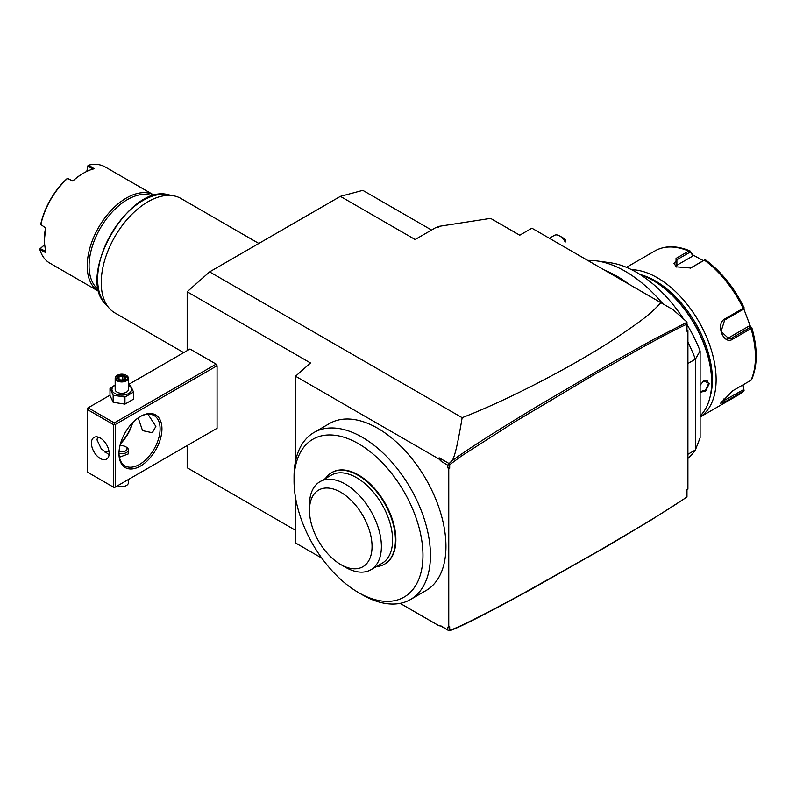 <?xml version="1.0" encoding="UTF-8"?>
<svg xmlns="http://www.w3.org/2000/svg" width="796" height="796" viewBox="0 0 796 796"><rect width="100%" height="100%" fill="white"/><g stroke="black" fill="none" stroke-linecap="round" stroke-linejoin="round"><path stroke-width="1.19" d="M676.53 267.028L673.983 263.496L676.889 259.755L690.212 252.063L689.963 250.969L688.719 251.088A83.232 48.058 -120 0 0 654.959 250.899L626.482 267.337M700.122 416.995A83.232 48.058 -120 0 0 716.121 379.652A83.232 48.058 -120 0 0 631.606 269.695M743.484 391.164L738.19 395.065A83.232 48.058 -120 0 0 743.156 391.403L724.877 401.96L720.47 403.343L732.728 390.786L751.016 380.229A83.232 48.058 -120 0 0 755.424 356.956A83.232 48.058 -120 0 0 751.016 328.589L732.728 339.146C723.554 345.593 715.097 323.912 724.877 318.897L743.156 308.35A83.232 48.058 -120 0 0 704.42 260.163L690.679 268.013L676.142 266.819L676.043 258.411L688.719 251.088M689.923 250.959L692.928 255.984L676.889 265.247A9.91 5.721 180 0 0 675.486 266.262M690.381 251.267L692.988 255.028L692.928 255.984M692.988 255.028L703.346 260.66M743.753 308.798L750.459 326.519L751.792 327.663M751.633 379.622L751.016 380.229L751.633 379.622M751.016 328.589L751.623 327.683L750.598 327.176L731.663 338.111L729.096 338.947L721.086 331.435L724.659 320.052L743.583 309.117L744.041 308.151L743.156 308.35M704.42 260.163L705.077 259.695L705.992 260.282A81.908 47.292 60 0 1 743.991 307.545L744.041 308.151M743.991 307.545L743.583 309.117M705.117 259.725L704.221 260.153L705.077 259.695L705.992 260.282M704.221 260.153L690.291 268.162M727.027 338.748A9.91 7.811 -95.1 0 0 727.544 338.479L749.195 325.982L750.459 326.519M749.195 325.982L751.623 327.683M743.026 384.836L744.041 390.428L743.583 389.632L720.957 402.239M743.156 391.403L744.041 390.428L743.156 391.403M742.638 385.065L744.061 390.408M710.112 396.756A80.595 46.526 -120 0 0 712.39 379.652A80.595 46.526 -120 0 0 640.153 274.54M700.122 415.97A83.232 48.058 -120 0 0 711.634 382.239L711.634 381.592A82.446 47.601 -120 0 0 653.347 280.62A82.446 47.601 -120 0 0 653.068 280.461M700.122 385.324L703.614 380.786L709.306 383.582L705.624 391.055L700.122 392.279M711.634 382.239A83.232 48.058 -120 0 0 652.78 280.301A83.232 48.058 -120 0 0 640.312 274.64M649.586 281.227L652.193 283.336M703.435 380.906L707.077 380.498L708.559 383.582L705.485 390.13L700.122 391.682M687.913 342.091A113.619 65.6 60 0 1 695.386 359.175L700.122 350.956A104.465 60.317 -120 0 0 686.968 324.46M683.515 318.957A104.465 60.317 -120 0 0 610.174 262.74L596.652 260.899A113.619 65.6 60 0 1 662.919 303.843M700.122 350.956L700.122 437.76L695.386 449.969A113.619 65.6 60 0 1 687.913 458.416M587.717 260.421A113.619 65.6 60 0 1 596.652 260.899M687.913 363.483L695.386 359.175L695.386 449.969L687.913 454.277M400.149 603.348L438.894 625.716L441.462 626.114L449.103 630.84L451.63 630.044C462.486 625.925 489.232 612.214 531.847 588.921L605.05 547.479L651.009 520.126L686.978 497.042L686.978 489.729L687.913 489.182L687.913 330.738L686.978 331.275L686.978 322.022L673.098 309.724L531.897 228.193L519.748 235.208L490.595 218.373L437.541 226.581L438.616 227.198L435.671 227.656L415.124 239.526L340.38 196.373L362.807 190.363L431.531 230.044M686.978 331.275L686.978 329.803L687.913 330.738M686.978 324.111C671.506 331.295 652.7 341.713 643.825 346.549L596.861 373.065L515.171 421.631L461.342 456.078L449.69 464.695L449.69 468.277L448.755 468.814L447.82 467.879L447.82 465.212L441.462 461.541L439.133 457.8L449.103 463.551L449.69 464.695M447.82 629.785L447.82 627.119L448.755 627.258L448.755 468.814M448.755 627.258L449.69 626.721L449.69 630.303C457.67 627.964 482.714 615.368 524.823 592.503L598.343 551.13L642.501 525.071C662.242 513.161 677.068 503.769 686.978 496.893M449.103 463.551L451.63 461.103C454.188 459.202 457.69 444.735 462.148 417.691C482.097 409.95 504.793 399.682 530.245 386.876C559.956 371.782 586.164 357.016 608.89 342.588C648.71 316.639 652.451 311.415 660.919 302.689M686.978 322.32L654.033 339.166L607.557 365.085L540.394 404.458C497.162 430.437 467.57 449.322 451.63 461.103M449.034 464.297L447.82 465.212M441.462 461.541L438.894 458.984L439.133 457.8M321.753 558.086L295.545 542.952L295.545 497.739M187.169 350.628L187.169 291.764L310.49 362.966L295.545 376.219L295.545 461.093M295.545 376.219L438.894 458.984M410.467 599.527L425.979 590.572A96.445 55.68 -120 0 0 440.755 513.291A96.445 55.68 -120 0 0 377.752 428.298A96.445 55.68 -120 0 0 329.534 423.522L314.022 432.477A96.445 55.68 -120 0 0 294.052 476.625L294.052 480.943A91.162 52.636 -120 0 0 358.508 592.592L362.25 594.751A96.445 55.68 -120 0 0 362.25 594.751A96.445 55.68 -120 0 0 410.467 599.527A96.445 55.68 -120 0 0 425.253 522.246A96.445 55.68 -120 0 0 362.25 437.253A96.445 55.68 -120 0 0 314.022 432.477M440.705 625.994L449.103 630.84M187.169 445.561L187.169 467.75L295.545 530.315M216.134 428.845L217.069 428.298L217.069 365.732L216.134 364.12L189.975 349.016L128.385 384.577M187.169 291.764L209.597 271.884L340.38 196.373M462.148 417.691L209.597 271.884M437.541 226.581L437.541 227.367M629.129 284.331A113.619 65.6 -120 0 0 604.691 270.222M449.034 630.701L449.69 630.303M559.628 235.915L563.369 238.074A5.283 3.055 60 0 1 565.24 239.735L565.24 242.074A10.567 6.099 -120 0 0 559.628 235.915A10.567 6.099 -120 0 0 554.344 235.397L549.349 238.273M183.707 352.638L114.913 312.918A66.058 38.138 -60 0 1 109.251 308.261A66.058 38.138 -60 0 1 101.231 282.67A66.058 38.138 -60 0 1 126.037 220.711A66.058 38.138 -60 0 1 174.115 195.916A66.058 38.138 -60 0 1 180.971 198.493L258.839 243.457M98.565 289.615A54.168 31.273 -60 0 1 89.082 265.954A54.168 31.273 -60 0 1 127.39 199.607A54.168 31.273 -60 0 1 152.613 195.995M99.032 291.545A55.491 32.039 -60 0 1 98.704 291.356A55.491 32.039 -60 0 1 87.212 265.954A55.491 32.039 -60 0 1 111.44 210.114A55.491 32.039 -60 0 1 154.195 195.249A55.491 32.039 -60 0 1 154.524 195.438M154.195 195.249L105.241 166.981A55.491 32.039 120 0 0 88.664 165.16L94.137 168.732A55.491 32.039 120 0 0 83.481 173.18A55.491 32.039 120 0 0 72.824 181.04L67.342 178.523C53.999 191.249 45.153 206.582 40.795 224.502L40.845 223.756A54.695 31.581 120 0 1 66.715 178.931L67.998 178.543L72.824 181.04M45.72 227.984L40.785 224.512L45.72 227.984L44.238 241.138L45.72 252.601L39.88 249.645A55.491 32.039 120 0 0 49.75 263.088L98.704 291.356M86.784 171.439L88.048 165.419L86.864 171.399M88.048 165.419L88.664 165.16M92.923 169.249L87.958 166.016M83.192 173.349A54.695 31.581 120 0 0 82.913 173.508A54.695 31.581 120 0 0 72.904 180.811M44.238 240.83A54.695 31.581 -60 0 1 45.561 228.173M45.561 251.287L40.278 248.611L39.8 248.989L44.377 244.879M39.88 249.645L39.8 248.989M40.278 248.611L44.387 244.959M120.584 443.322A30.387 17.542 120 0 0 132.325 422.984M216.134 364.12L114.306 422.905L88.147 407.801L109.987 395.194M88.147 407.801L87.212 408.348L87.212 471.988L113.37 487.092L113.37 424.527L87.212 409.423M114.306 422.905L114.306 423.989L115.241 424.527L217.069 365.732M115.241 424.527L115.241 487.092L217.069 428.298M161.946 428.835A30.387 17.542 -60 0 1 140.464 466.058A30.387 17.542 -60 0 1 118.972 453.65L118.972 453.65A30.387 17.542 -60 0 1 140.464 416.437A30.387 17.542 -60 0 1 161.946 428.835M115.241 487.092L114.306 487.63L113.37 487.092M113.37 424.527L114.306 423.989M109.171 453.382A12.547 7.244 60 0 1 106.564 459.123A12.547 7.244 60 0 1 96.893 455.76A12.547 7.244 60 0 1 91.421 443.133A12.547 7.244 60 0 1 94.018 437.392A12.547 7.244 60 0 1 103.689 440.745A12.547 7.244 60 0 1 109.171 453.382M97.609 436.944L97.022 439.899L101.241 448.795L109.082 454.735M139.987 416.716A29.064 16.786 -60 0 1 154.066 415.532A29.064 16.786 -60 0 1 160.086 428.835A29.064 16.786 -60 0 1 147.399 458.088A29.064 16.786 -60 0 1 125.002 465.879A29.064 16.786 -60 0 1 118.982 453.103M147.966 414.199L155.877 426.417L152.295 432.725L142.554 430.626L138.196 417.88M104.943 452.118A29.064 16.786 120 0 0 109.002 451.312M120.445 443.81A29.064 16.786 120 0 0 132.673 422.626M119.42 457.232L128.385 453.879L128.385 449.879A6.607 3.811 0 0 0 126.455 447.183L125.519 446.636A5.283 3.055 0 0 0 119.897 445.949M118.992 453.332A6.607 3.811 0 0 0 128.385 449.879M119.062 451.412A5.283 3.055 0 0 0 125.947 450.675A5.283 3.055 0 0 0 125.519 446.636L126.455 447.183M128.385 479.5L128.385 482.774A6.607 3.811 180 0 1 126.455 485.47A6.607 3.811 180 0 1 117.599 485.729M117.579 485.739L117.579 485.739A5.95 3.433 180 0 0 125.987 485.739L126.455 485.47M115.171 384.916L109.987 388.428L109.987 395.483L113.151 402.298L124.942 404.119L133.569 399.134L133.569 392.07L130.405 385.264L128.385 384.657M124.942 404.119L124.942 397.055L133.569 392.07M113.151 402.298L113.151 395.234L124.942 397.055M109.987 388.428L113.151 395.234M115.171 385.264A9.831 5.671 0 0 0 114.833 393.473A9.831 5.671 0 0 0 128.723 393.473A9.831 5.671 0 0 0 128.723 385.453A9.831 5.671 0 0 0 128.385 385.264M128.385 378.14A6.607 3.811 0 0 1 124.305 381.662A6.607 3.811 0 0 1 117.112 380.836A6.607 3.811 180 0 1 115.171 378.14L115.171 389.463A6.607 3.811 0 0 0 117.112 392.159A6.607 3.811 0 0 0 124.305 392.985A6.607 3.811 0 0 0 128.385 389.463L128.385 378.14A6.607 3.811 0 0 0 126.455 375.443L125.987 375.175L126.455 375.443M115.171 378.14A6.607 3.811 180 0 1 117.112 375.443A6.607 3.811 180 0 1 117.35 375.304M117.579 380.03A5.95 3.433 180 0 1 117.579 375.175A5.95 3.433 180 0 1 125.987 375.175A5.95 3.433 0 0 1 125.987 380.03A5.95 3.433 0 0 1 117.579 380.03M120.564 380.209L125.091 379.513L126.305 376.896L122.992 374.986L118.465 375.682L117.251 378.299L120.773 380.329M117.251 378.299L118.007 378.737L117.251 378.299M118.465 375.682L119.022 376.558L118.087 378.558M122.992 374.986L122.793 375.971L119.022 376.558L119.022 379.095M126.305 376.896L125.549 377.573L126.305 376.896M125.091 379.513L124.544 379.742L125.091 379.513M122.793 379.742L122.793 375.971L125.519 377.553M449.69 468.277L447.82 467.879M362.24 594.751L358.508 592.592A91.162 52.636 -120 0 0 422.965 555.369A91.162 52.636 -120 0 0 358.508 443.72A91.162 52.636 -120 0 0 294.052 480.943M376.309 566.613A52.844 30.507 -120 0 0 384.468 564.195L384.936 563.926A52.844 30.507 -120 0 0 384.936 502.903A52.844 30.507 -120 0 0 332.081 472.386L331.614 472.665A52.844 30.507 -120 0 0 325.445 478.515M384.936 563.926L384.468 564.195A52.844 30.507 -120 0 0 384.468 503.171A52.844 30.507 -120 0 0 331.614 472.665L332.081 472.386M340.758 564.543A44.258 25.552 -120 0 0 362.886 566.732A44.258 25.552 -120 0 0 362.886 515.629A44.258 25.552 -120 0 0 318.629 490.077A44.258 25.552 -120 0 0 309.465 510.335A44.258 25.552 -120 0 0 340.758 564.543L345.424 567.24A50.864 29.362 -120 0 0 370.856 569.757L382.07 563.289A50.864 29.362 -120 0 0 382.07 504.555A50.864 29.362 -120 0 0 331.206 475.182L328.31 476.854L331.206 475.182M382.07 563.289L370.866 569.757A50.864 29.362 -120 0 0 371.155 511.539A50.864 29.362 -120 0 0 320.589 481.331A50.864 29.362 -120 0 0 319.992 481.66A50.864 29.362 -120 0 0 309.465 504.943L309.465 510.335M676.043 258.411L676.889 259.755L676.889 265.247M732.728 339.146L731.663 338.111L727.544 338.479M724.877 318.897L724.659 320.052M691.744 267.476L690.898 267.844M724.877 401.96L723.405 399.005M709.306 383.582L708.559 383.582M174.115 195.916L168.463 194.771A64.197 37.064 120 0 0 110.923 234.332A64.197 37.064 120 0 0 105.43 303.943L109.251 308.261M124.683 379.443L125.549 377.573M690.092 250.979C676.749 245.397 665.038 245.367 654.959 250.899M738.19 395.065L700.122 417.034M751.613 379.672C757.653 365.533 757.722 348.21 751.832 327.703M744.031 307.604C734.201 287.655 721.435 271.794 705.734 260.023M653.347 280.62L652.78 280.301M168.463 194.771C129.41 183.289 75.958 275.864 105.43 303.943M82.913 173.508L83.481 173.18M124.763 379.433L120.684 380.06L117.788 378.379M125.599 377.374L124.634 379.453M319.992 481.66L328.31 476.854"/></g></svg>
